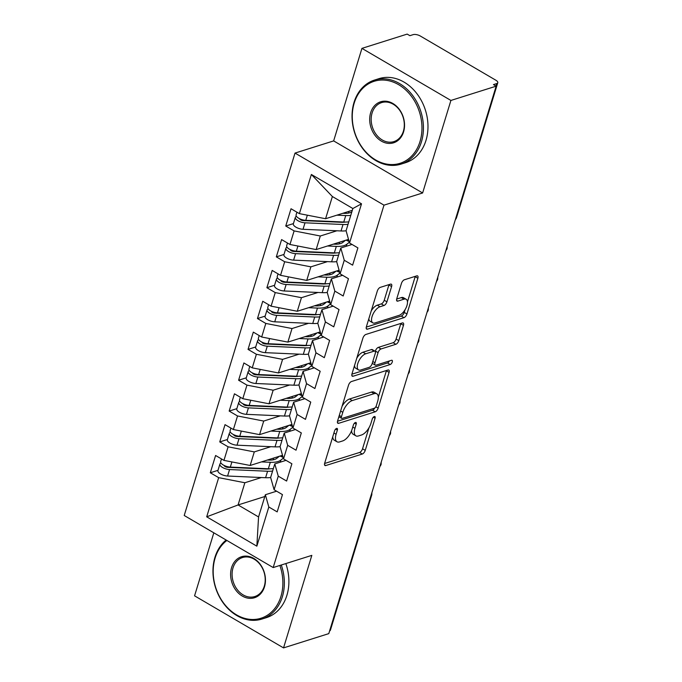<?xml version="1.0" encoding="UTF-8"?>
<svg xmlns="http://www.w3.org/2000/svg" width="682" height="682" viewBox="0 0 682 682"><rect width="100%" height="100%" fill="white"/><g stroke="black" fill="none" stroke-linecap="round" stroke-linejoin="round"><path stroke-width="1.02" d="M336.584 428.424A2.421 1.125 120.3 0 0 334.521 430.99L324.683 463.155A3.461 1.603 120.3 0 0 324.964 465.508A3.461 1.603 120.3 0 0 325.791 465.542L362.287 454.033A3.461 1.603 120.3 0 0 365.245 450.367L375.074 418.202A2.421 1.125 120.3 0 0 374.878 416.557A2.421 1.125 120.3 0 0 374.307 416.523A2.421 1.125 120.3 0 0 372.236 419.098L370.965 423.258A11.074 5.132 120.3 0 1 361.511 434.988L358.476 435.951A11.074 5.132 120.3 0 1 355.842 435.824A11.074 5.132 120.3 0 1 354.947 428.313L356.217 424.144A2.421 1.125 120.3 0 0 356.021 422.508A2.421 1.125 120.3 0 0 355.45 422.473A2.421 1.125 120.3 0 0 353.378 425.039L352.108 429.208A11.074 5.132 120.3 0 1 342.654 440.939L339.61 441.902A11.074 5.132 120.3 0 1 336.985 441.766A11.074 5.132 120.3 0 1 336.09 434.255L337.36 430.095A2.421 1.125 120.3 0 0 337.164 428.449A2.421 1.125 120.3 0 0 336.584 428.424M391.604 286.542A3.461 1.603 120.3 0 0 391.323 284.189A3.461 1.603 120.3 0 0 390.496 284.155L380.258 287.378A3.461 1.603 120.3 0 0 377.308 291.052L366.379 326.772A3.461 1.603 120.3 0 0 366.66 329.116A3.461 1.603 120.3 0 0 367.487 329.159L403.983 317.65A3.461 1.603 120.3 0 0 406.941 313.976L417.861 278.256A3.461 1.603 120.3 0 0 417.58 275.912A3.461 1.603 120.3 0 0 416.762 275.869L404.392 279.773A3.461 1.603 120.3 0 0 401.434 283.439L396.762 298.725A3.461 1.603 120.3 0 0 397.043 301.069A3.461 1.603 120.3 0 0 397.862 301.112L404 299.176A9.258 4.288 120.3 0 1 406.199 299.287A9.258 4.288 120.3 0 1 406.216 307.514A9.258 4.288 120.3 0 1 399.047 315.374L375.015 322.953A9.258 4.288 120.3 0 1 372.815 322.842A9.258 4.288 120.3 0 1 372.798 314.624A9.258 4.288 120.3 0 1 379.968 306.755L383.975 305.493A3.461 1.603 120.3 0 0 386.924 301.828L391.604 286.542L388.902 284.965A3.461 1.603 120.3 0 0 388.996 284.624M213.833 532.812L194.566 595.829L283.542 647.9L328.784 633.629L496.164 86.171L493.461 84.594L496.769 83.554A5.286 2.131 17 0 0 497.783 82.727A5.286 2.131 17 0 0 495.823 80.203L420.325 36.027A5.286 2.131 17 0 0 413.181 34.637L409.882 35.677L407.18 34.1L361.937 48.371L333.651 140.901L295.016 153.083L383.992 205.154L422.627 192.972L450.913 100.442L496.164 86.171M283.542 647.9L311.827 555.37L273.192 567.56L383.992 205.154M351.469 381.536A3.461 1.603 120.3 0 0 348.519 385.202L337.599 420.922A3.461 1.603 120.3 0 0 337.88 423.275A3.461 1.603 120.3 0 0 338.698 423.309L375.202 411.8A3.461 1.603 120.3 0 0 378.152 408.134L389.072 372.406A3.461 1.603 120.3 0 0 388.8 370.062A3.461 1.603 120.3 0 0 387.973 370.019L351.469 381.536M351.989 373.847L362.909 338.127A3.461 1.603 120.3 0 1 365.867 334.461L402.363 322.944A3.461 1.603 120.3 0 1 403.19 322.987A3.461 1.603 120.3 0 1 403.471 325.331L398.791 340.625A3.461 1.603 120.3 0 1 395.841 344.291L381.042 348.954A3.461 1.603 120.3 0 0 378.084 352.628L374.981 362.764A3.461 1.603 120.3 0 0 375.262 365.117A3.461 1.603 120.3 0 0 376.089 365.151L391.502 360.292A2.421 1.125 120.3 0 1 392.073 360.318A2.421 1.125 120.3 0 1 392.082 362.474A2.421 1.125 120.3 0 1 390.206 364.529L353.088 376.234A3.461 1.603 120.3 0 1 352.27 376.191A3.461 1.603 120.3 0 1 351.989 373.847M295.016 153.083L184.217 515.49L273.192 567.56M264.812 496.522L238.078 504.953L206.697 516.82L256.85 546.171L268.819 506.999L277.182 511.892L282.459 494.621L274.104 489.727L278.256 476.164L286.611 481.049L291.887 463.777L283.533 458.884L287.685 445.32L296.039 450.205L301.325 432.934L292.962 428.049L297.113 414.477L305.468 419.362L310.753 402.09L302.39 397.205L306.542 383.634L314.896 388.527L320.182 371.255L311.819 366.362L315.971 352.79L324.325 357.683L329.611 340.412L321.248 335.518L325.399 321.947L333.762 326.84L339.039 309.568L330.685 304.675L334.828 291.103L343.191 295.997L348.468 278.725L340.113 273.832L344.257 260.26L352.62 265.153L357.897 247.881L349.542 242.988L346.072 230.729L352.858 208.522L332.373 196.527L325.578 218.734L352.321 210.303M206.697 516.82L218.675 477.656L244.864 482.745L261.419 477.528M217.993 470.341L210.312 472.762L218.675 477.656M210.312 472.762L215.597 455.491L223.952 460.384L228.103 446.812L254.292 451.902L270.848 446.684M227.421 439.498L219.74 441.919L228.103 446.812M219.74 441.919L225.026 424.647L233.38 429.541L237.532 415.969L263.721 421.058L280.276 415.841M236.85 408.654L229.169 411.076L237.532 415.969M229.169 411.076L234.455 393.804L242.809 398.697L246.961 385.125L273.15 390.223L289.705 384.998M246.279 377.811L238.606 380.232L246.961 385.125M238.606 380.232L243.883 362.96L252.238 367.854L256.389 354.282L282.587 359.38L299.134 354.154M255.707 346.968L248.035 349.389L256.389 354.282M248.035 349.389L253.312 332.117L261.675 337.01L265.818 323.438L292.015 328.536L308.562 323.311M265.136 316.124L257.464 318.545L265.818 323.438M257.464 318.545L262.74 301.274L271.104 306.167L275.247 292.595L301.444 297.693L317.991 292.467M274.565 285.281L266.892 287.702L275.247 292.595M266.892 287.702L272.169 270.43L280.532 275.323L284.675 261.752L310.873 266.85L327.42 261.632M283.993 254.446L276.321 256.858L284.675 261.752M276.321 256.858L281.598 239.587L289.961 244.48L294.113 230.908L320.301 236.006L336.848 230.789M293.422 223.602L285.749 226.023L294.113 230.908M285.749 226.023L291.026 208.752L299.389 213.637L311.367 174.473L361.511 203.816L349.542 242.988M352.04 244.454L340.795 248.001L336.644 261.573L340.113 273.832M344.257 260.26L340.795 248.001M299.389 213.637L325.578 218.734M332.373 196.527L311.367 174.473M342.611 275.298L331.367 278.844L327.215 292.416L330.685 304.675M334.828 291.103L331.367 278.844M320.301 236.006L316.15 249.578L348.519 239.365M289.961 244.48L316.15 249.578M333.183 306.133L321.93 309.688L317.786 323.251L321.248 335.518M325.399 321.947L321.93 309.688M310.873 266.85L306.721 280.421L339.09 270.208M280.532 275.323L306.721 280.421M323.745 336.976L312.501 340.523L308.358 354.094L311.819 366.362M315.971 352.79L312.501 340.523M301.444 297.693L297.292 311.265L329.653 301.052M271.104 306.167L297.292 311.265M314.317 367.82L303.072 371.366L298.929 384.938L302.39 397.205M306.542 383.634L303.072 371.366M292.015 328.536L287.864 342.108L320.225 331.895M261.675 337.01L287.864 342.108M304.888 398.663L293.644 402.21L289.492 415.781L292.962 428.049M297.113 414.477L293.644 402.21M282.587 359.38L278.435 372.952L310.796 362.739M252.238 367.854L278.435 372.952M295.459 429.507L284.215 433.053L280.063 446.625L283.533 458.884M287.685 445.32L284.215 433.053M273.15 390.223L269.006 403.787L301.367 393.582M242.809 398.697L269.006 403.787M286.031 460.35L274.786 463.896L270.635 477.468L274.104 489.727M278.256 476.164L274.786 463.896M263.721 421.058L259.578 434.63L291.939 424.426M233.38 429.541L259.578 434.63M370.838 496.07A5.286 2.131 -163 0 0 371.639 495.328L330.403 630.185A5.286 2.131 -163 0 1 329.611 630.927M276.602 491.193L265.358 494.74L258.563 516.947L256.85 546.171M268.819 506.999L265.358 494.74M254.292 451.902L250.149 465.474L282.51 455.269M223.952 460.384L250.149 465.474M450.913 100.442L361.937 48.371M333.651 140.901L422.627 192.972M244.864 482.745L238.078 504.953L258.563 516.947M361.511 203.816L352.858 208.522M380.317 465.073A5.286 2.131 17 0 0 381.11 464.331A5.286 2.131 17 0 0 381.119 464.297A5.286 5.286 0 0 1 379.908 466.411M389.746 434.229A5.286 2.131 17 0 0 390.547 433.488A5.286 2.131 17 0 0 390.556 433.462L390.658 431.246M399.175 403.386A5.286 2.131 17 0 0 399.976 402.644A5.286 2.131 17 0 0 399.984 402.619A5.286 5.286 0 0 1 398.765 404.724M408.603 372.543A5.286 2.131 17 0 0 409.405 371.801A5.286 2.131 17 0 0 409.413 371.775L409.524 369.559M418.032 341.708A5.286 2.131 17 0 0 418.833 340.957A5.286 2.131 17 0 0 418.842 340.932L418.953 338.715M427.469 310.864A5.286 2.131 17 0 0 428.262 310.114A5.286 2.131 17 0 0 428.27 310.088A5.286 5.286 0 0 1 427.06 312.194M436.898 280.021A5.286 2.131 17 0 0 437.691 279.279A5.286 2.131 17 0 0 437.699 279.245L437.81 277.028M446.326 249.177A5.286 2.131 17 0 0 447.119 248.436A5.286 2.131 17 0 0 447.128 248.401A5.286 5.286 0 0 1 445.917 250.507M332.748 436.778A11.074 5.132 120.3 0 0 334.282 440.188L336.985 441.766M351.605 430.64A11.074 5.132 120.3 0 0 353.148 434.238L355.842 435.824M324.598 463.496L359.593 452.456A3.461 1.603 120.3 0 0 362.543 448.79L368.971 427.785M378.314 397.205L386.379 370.829A3.461 1.603 120.3 0 0 386.472 370.497M337.505 421.263L372.508 410.223A3.461 1.603 120.3 0 0 374.853 407.938M341.452 416.702A2.421 1.125 120.3 0 0 341.648 418.339A2.421 1.125 120.3 0 0 342.228 418.373L374.265 408.262A2.421 1.125 120.3 0 0 376.336 405.696L377.675 401.306A11.074 5.132 120.3 0 0 376.779 393.795A11.074 5.132 120.3 0 0 374.145 393.667L352.244 400.573A11.074 5.132 120.3 0 0 342.799 412.312L341.452 416.702L339.278 415.423M338.886 416.719A2.421 1.125 120.3 0 0 338.954 416.762L341.648 418.339M376.779 393.795L374.086 392.218A11.074 5.132 120.3 0 0 371.451 392.09L374.145 393.667M342.1 406.199A11.074 5.132 120.3 0 1 349.551 398.996L371.451 392.09M375.262 351.477L375.39 351.042A3.461 1.603 120.3 0 1 378.34 347.377L393.147 342.714A3.461 1.603 120.3 0 0 396.097 339.039L400.777 323.754A3.461 1.603 120.3 0 0 400.863 323.421M372.278 363.233A3.461 1.603 120.3 0 0 372.568 363.532L375.262 365.117M351.895 374.188L387.504 362.952A2.421 1.125 120.3 0 0 389.345 360.974M365.68 353.805A9.258 4.288 120.3 0 0 358.51 361.665A9.258 4.288 120.3 0 0 358.527 369.891A9.258 4.288 120.3 0 0 360.727 370.002L369.192 367.325A3.461 1.603 120.3 0 0 372.142 363.659L375.245 353.523A3.461 1.603 120.3 0 0 374.964 351.17A3.461 1.603 120.3 0 0 374.145 351.136L365.68 353.805L362.977 352.227A9.258 4.288 120.3 0 0 356.771 358.212M354.546 365.484A9.258 4.288 120.3 0 0 355.834 368.314L358.527 369.891M374.964 351.17L372.27 349.593A3.461 1.603 120.3 0 0 371.451 349.551L374.145 351.136M362.977 352.227L371.451 349.551M371.247 310.856A9.258 4.288 120.3 0 1 377.274 305.178L381.281 303.916A3.461 1.603 120.3 0 0 384.23 300.25L388.902 284.965M368.851 318.699A9.258 4.288 120.3 0 0 370.121 321.265L372.815 322.842M406.199 299.287L403.505 297.71A9.258 4.288 120.3 0 0 401.306 297.599L404 299.176M396.668 299.066L401.306 297.599M407.469 301.853L415.168 276.679A3.461 1.603 120.3 0 0 415.253 276.346M366.294 327.104L401.289 316.073A3.461 1.603 120.3 0 0 404.247 312.399L405.065 309.705M270.14 468.798A17.63 7.118 -163 0 1 265.673 469.02L227.669 467.341A2.464 0.997 -163 0 1 225.196 466.607A2.464 0.997 -163 0 1 224.267 465.516M272.595 471.049A22.208 8.968 -163 0 1 267.574 471.236L229.57 469.548A7.05 2.847 -163 0 1 222.511 467.451A7.05 2.847 -163 0 1 219.902 464.084L217.925 470.563A7.05 2.847 17 0 0 220.533 473.93A7.05 2.847 17 0 0 227.592 476.027L265.596 477.715A22.208 8.968 17 0 0 270.652 477.519M219.902 464.084A7.05 2.847 -163 0 1 221.011 463.078M273.354 468.577A22.208 8.968 -163 0 1 268.333 468.764L230.328 467.085A7.05 2.847 -163 0 1 223.27 464.988A7.05 2.847 -163 0 1 220.653 461.62L221.48 458.935M267.395 460.035L268.401 460.077A17.63 7.118 17 0 0 276.781 458.347L279.407 456.249M284.871 460.717A7.05 1.714 113.4 0 0 285.067 459.787M261.479 461.902L270.311 462.294A22.208 8.968 17 0 0 280.856 460.111L283.32 458.142M235.776 467.323L234.761 467.656M279.577 437.955A17.63 7.118 -163 0 1 275.102 438.176L237.097 436.497A2.464 0.997 -163 0 1 234.625 435.764A2.464 0.997 -163 0 1 233.696 434.673M282.033 440.205A22.208 8.968 -163 0 1 277.003 440.393L238.998 438.705A7.05 2.847 -163 0 1 231.94 436.608A7.05 2.847 -163 0 1 229.331 433.24L227.353 439.719A7.05 2.847 17 0 0 229.962 443.087A7.05 2.847 17 0 0 237.021 445.184L275.025 446.872A22.208 8.968 17 0 0 280.08 446.676M229.331 433.24A7.05 2.847 -163 0 1 230.439 432.235M282.783 437.733A22.208 8.968 -163 0 1 277.762 437.929L239.757 436.241A7.05 2.847 -163 0 1 232.698 434.144A7.05 2.847 -163 0 1 230.081 430.777L230.908 428.091M276.824 429.191L277.838 429.234A17.63 7.118 17 0 0 286.21 427.503L288.836 425.406M294.3 429.873A7.05 1.714 113.4 0 0 294.496 428.944M270.907 431.058L279.739 431.45A22.208 8.968 17 0 0 290.285 429.268L292.748 427.299M245.205 436.48L244.19 436.812M289.006 407.111A17.63 7.118 -163 0 1 284.53 407.342L246.526 405.654A2.464 0.997 -163 0 1 244.054 404.92A2.464 0.997 -163 0 1 243.124 403.829M291.461 409.362A22.208 8.968 -163 0 1 286.431 409.55L248.436 407.87A7.05 2.847 -163 0 1 241.368 405.764A7.05 2.847 -163 0 1 238.76 402.406L236.782 408.876A7.05 2.847 17 0 0 239.391 412.243A7.05 2.847 17 0 0 246.449 414.341L284.454 416.029A22.208 8.968 17 0 0 289.509 415.832M238.76 402.406A7.05 2.847 -163 0 1 239.868 401.391M292.211 406.898A22.208 8.968 -163 0 1 287.19 407.086L249.186 405.398A7.05 2.847 -163 0 1 242.127 403.301A7.05 2.847 -163 0 1 239.518 399.933L240.337 397.248M286.252 398.348L287.267 398.39A17.63 7.118 17 0 0 295.638 396.66L298.264 394.563M303.729 399.03A7.05 1.714 113.4 0 0 303.925 398.1M280.345 400.215L289.168 400.607A22.208 8.968 17 0 0 299.722 398.424L302.177 396.455M254.642 405.637L253.619 405.969M298.435 376.276A17.63 7.118 -163 0 1 293.959 376.498L255.955 374.81A2.464 0.997 -163 0 1 253.482 374.077A2.464 0.997 -163 0 1 252.553 372.986M300.89 378.519A22.208 8.968 -163 0 1 295.86 378.706L257.864 377.027A7.05 2.847 -163 0 1 250.797 374.921A7.05 2.847 -163 0 1 248.188 371.562L246.211 378.033A7.05 2.847 17 0 0 248.819 381.4A7.05 2.847 17 0 0 255.878 383.497L293.882 385.185A22.208 8.968 17 0 0 298.938 384.989M248.188 371.562A7.05 2.847 -163 0 1 249.297 370.548M301.64 376.055A22.208 8.968 -163 0 1 296.619 376.242L258.614 374.554A7.05 2.847 -163 0 1 251.556 372.457A7.05 2.847 -163 0 1 248.947 369.09L249.765 366.405M295.69 367.504L296.696 367.547A17.63 7.118 17 0 0 305.067 365.816L307.693 363.719M313.166 368.186A7.05 1.714 113.4 0 0 313.353 367.257M289.773 369.371L298.597 369.763A22.208 8.968 17 0 0 309.151 367.581L311.614 365.612M264.07 374.802L263.047 375.126M307.863 345.433A17.63 7.118 -163 0 1 303.388 345.655L265.383 343.967A2.464 0.997 -163 0 1 262.92 343.234A2.464 0.997 -163 0 1 261.982 342.142M310.319 347.675A22.208 8.968 -163 0 1 305.289 347.863L267.293 346.183A7.05 2.847 -163 0 1 260.226 344.078A7.05 2.847 -163 0 1 257.617 340.719L255.639 347.189A7.05 2.847 17 0 0 258.248 350.557A7.05 2.847 17 0 0 265.307 352.662L303.311 354.342A22.208 8.968 17 0 0 308.366 354.146M257.617 340.719A7.05 2.847 -163 0 1 258.725 339.704M311.069 345.211A22.208 8.968 -163 0 1 306.048 345.399L268.043 343.711A7.05 2.847 -163 0 1 260.984 341.614A7.05 2.847 -163 0 1 258.376 338.246L259.194 335.561M305.118 336.661L306.124 336.712A17.63 7.118 17 0 0 314.496 334.973L317.121 332.876M322.595 337.343A7.05 1.714 113.4 0 0 322.791 336.414M299.202 338.528L308.025 338.92A22.208 8.968 17 0 0 318.579 336.738L321.043 334.768M273.499 343.958L272.485 344.282M226.884 540.459A43.009 33.929 -107.5 0 0 215.137 557.978A43.009 33.929 -107.5 0 0 236.526 614.857A43.009 33.929 -107.5 0 0 280.924 596.477A43.009 33.929 -107.5 0 0 279.867 565.455M281.282 565.003A44.066 34.765 72.5 0 1 282.357 596.759A44.066 34.765 72.5 0 1 261.905 619.06A44.066 34.765 72.5 0 1 223.96 603.954A44.066 34.765 72.5 0 1 214.949 557.313A44.066 34.765 72.5 0 1 226.143 540.016M231.582 567.603A21.5 16.965 72.5 0 1 253.781 558.413A21.5 16.965 72.5 0 1 264.48 586.852A21.5 16.965 72.5 0 1 242.28 596.042A21.5 16.965 72.5 0 1 231.582 567.603M264.292 586.188A20.443 16.129 -107.5 0 0 260.106 564.543A20.443 16.129 -107.5 0 0 242.502 557.535A20.443 16.129 -107.5 0 0 233.014 567.884A20.443 16.129 -107.5 0 0 237.2 589.529A20.443 16.129 -107.5 0 0 254.804 596.537A20.443 16.129 -107.5 0 0 264.292 586.188M285.826 563.571A44.066 34.765 72.5 0 1 286.9 595.326A44.066 34.765 72.5 0 1 266.449 617.628L261.905 619.06M354.222 103.05A43.009 33.929 -107.5 0 0 375.612 159.929A43.009 33.929 -107.5 0 0 420.01 141.549A43.009 33.929 -107.5 0 0 398.62 84.67A43.009 33.929 -107.5 0 0 354.222 103.05M421.442 141.83A44.066 34.765 72.5 0 1 400.99 164.132A44.066 34.765 72.5 0 1 363.054 149.026A44.066 34.765 72.5 0 1 354.035 102.377A44.066 34.765 72.5 0 1 374.486 80.084A44.066 34.765 72.5 0 1 412.422 95.182A44.066 34.765 72.5 0 1 421.442 141.83M370.667 112.675A21.5 16.965 72.5 0 1 392.866 103.485A21.5 16.965 72.5 0 1 403.565 131.924A21.5 16.965 72.5 0 1 381.366 141.114A21.5 16.965 72.5 0 1 370.667 112.675M403.377 131.259A20.443 16.129 -107.5 0 0 399.192 109.614A20.443 16.129 -107.5 0 0 381.588 102.607A20.443 16.129 -107.5 0 0 372.099 112.956A20.443 16.129 -107.5 0 0 376.285 134.593A20.443 16.129 -107.5 0 0 393.889 141.6A20.443 16.129 -107.5 0 0 403.377 131.259M374.486 80.084L379.03 78.643A44.066 34.765 72.5 0 1 416.966 93.749A44.066 34.765 72.5 0 1 425.986 140.398A44.066 34.765 72.5 0 1 405.534 162.691L400.99 164.132M317.292 314.59A17.63 7.118 -163 0 1 312.816 314.811L274.82 313.123A2.464 0.997 -163 0 1 272.348 312.39A2.464 0.997 -163 0 1 271.419 311.299M319.747 316.832A22.208 8.968 -163 0 1 314.726 317.019L276.722 315.34A7.05 2.847 -163 0 1 269.663 313.234A7.05 2.847 -163 0 1 267.046 309.875L265.068 316.354A7.05 2.847 17 0 0 267.676 319.713A7.05 2.847 17 0 0 274.744 321.819L312.74 323.498A22.208 8.968 17 0 0 317.803 323.311M267.046 309.875A7.05 2.847 -163 0 1 268.162 308.861M320.506 314.368A22.208 8.968 -163 0 1 315.476 314.555L277.472 312.868A7.05 2.847 -163 0 1 270.413 310.77A7.05 2.847 -163 0 1 267.804 307.403L268.623 304.718M314.547 305.817L315.553 305.868A17.63 7.118 17 0 0 323.924 304.138L326.55 302.032M332.023 306.499A7.05 1.714 113.4 0 0 332.219 305.57M308.631 307.684L317.454 308.076A22.208 8.968 17 0 0 328.008 305.894L330.472 303.925M282.928 313.115L281.913 313.439M326.721 283.746A17.63 7.118 -163 0 1 322.245 283.968L284.249 282.28A2.464 0.997 -163 0 1 281.777 281.547A2.464 0.997 -163 0 1 280.848 280.455M329.176 285.988A22.208 8.968 -163 0 1 324.155 286.176L286.15 284.496A7.05 2.847 -163 0 1 279.091 282.399A7.05 2.847 -163 0 1 276.474 279.032L274.496 285.511A7.05 2.847 17 0 0 277.105 288.87A7.05 2.847 17 0 0 284.172 290.975L322.168 292.655A22.208 8.968 17 0 0 327.232 292.467M276.474 279.032A7.05 2.847 -163 0 1 277.591 278.017M329.935 283.524A22.208 8.968 -163 0 1 324.905 283.712L286.9 282.033A7.05 2.847 -163 0 1 279.842 279.927A7.05 2.847 -163 0 1 277.233 276.56L278.051 273.874M323.976 274.974L324.982 275.025A17.63 7.118 17 0 0 333.353 273.294L335.979 271.189M341.452 275.656A7.05 1.714 113.4 0 0 341.648 274.727M318.059 276.841L326.883 277.233A22.208 8.968 17 0 0 337.437 275.051L339.9 273.081M292.356 282.271L291.342 282.595M336.149 252.903A17.63 7.118 -163 0 1 331.674 253.124L293.678 251.445A2.464 0.997 -163 0 1 291.205 250.703A2.464 0.997 -163 0 1 290.276 249.612M338.604 255.145A22.208 8.968 -163 0 1 333.583 255.341L295.579 253.653A7.05 2.847 -163 0 1 288.52 251.556A7.05 2.847 -163 0 1 285.911 248.188L283.925 254.667A7.05 2.847 17 0 0 286.542 258.026A7.05 2.847 17 0 0 293.601 260.132L331.597 261.811A22.208 8.968 17 0 0 336.661 261.624M285.911 248.188A7.05 2.847 -163 0 1 287.02 247.182M339.363 252.681A22.208 8.968 -163 0 1 334.333 252.869L296.338 251.189A7.05 2.847 -163 0 1 289.27 249.083A7.05 2.847 -163 0 1 286.662 245.725L287.48 243.031M333.404 244.139L334.41 244.182A17.63 7.118 17 0 0 342.782 242.451L345.416 240.345M350.88 244.812A7.05 1.714 113.4 0 0 351.077 243.892M327.488 245.997L336.32 246.39A22.208 8.968 17 0 0 346.865 244.207L349.329 242.238M301.785 251.428L300.771 251.752M345.578 222.059A17.63 7.118 -163 0 1 341.111 222.281L303.106 220.601A2.464 0.997 -163 0 1 300.634 219.86A2.464 0.997 -163 0 1 299.705 218.769M348.033 224.31A22.208 8.968 -163 0 1 343.012 224.497L305.007 222.809A7.05 2.847 -163 0 1 297.949 220.712A7.05 2.847 -163 0 1 295.34 217.345L293.354 223.824A7.05 2.847 17 0 0 295.971 227.191A7.05 2.847 17 0 0 303.03 229.288L341.034 230.968A22.208 8.968 17 0 0 346.089 230.78M295.34 217.345A7.05 2.847 -163 0 1 296.448 216.339M348.792 221.838A22.208 8.968 -163 0 1 343.762 222.025L305.766 220.346A7.05 2.847 -163 0 1 298.699 218.24A7.05 2.847 -163 0 1 296.09 214.881L296.917 212.187M342.833 213.296L343.839 213.338A17.63 7.118 17 0 0 351.835 211.88M336.917 215.162L345.748 215.546A22.208 8.968 17 0 0 350.77 215.359M311.214 220.584L310.199 220.908M495.993 86.077L496.769 83.554M455.755 218.334A5.286 2.131 17 0 0 456.548 217.592L497.783 82.727M333.907 432.985L336.09 434.255M354.495 423.138L356.217 424.144M352.773 427.034L354.947 428.313M373.352 417.188L375.074 418.202M362.543 448.79L365.245 450.367M359.593 452.456L362.287 454.033M324.53 464.809L325.791 465.542M335.638 429.089L337.36 430.095M386.379 370.829L389.072 372.406M375.842 406.779L378.152 408.134M372.508 410.223L375.202 411.8M337.437 422.576L338.698 423.309M349.551 398.996L352.244 400.573M340.625 411.033L342.799 412.312M400.777 323.754L403.471 325.331M396.097 339.039L398.791 340.625M393.147 342.714L395.841 344.291M378.34 347.377L381.042 348.954M375.39 351.042L378.084 352.628M372.807 361.494L374.981 362.764M387.504 362.952L390.206 364.529M351.835 375.501L353.088 376.234M384.23 300.25L386.924 301.828M381.281 303.916L383.975 305.493M377.274 305.178L379.968 306.755M396.6 300.378L397.862 301.112M415.168 276.679L417.861 278.256M404.247 312.399L406.941 313.976M401.289 316.073L403.983 317.65M366.225 328.426L367.487 329.159M280.225 462.183L280.856 460.111M268.333 468.764L270.311 462.294M230.328 467.085L231.906 461.927M273.073 459.821L273.61 458.074M265.596 477.715L267.574 471.236M227.592 476.027L229.57 469.548M283.107 457.375L280.029 456.045M289.654 431.339L290.285 429.268M277.762 437.929L279.739 431.45M239.757 436.241L241.334 431.084M282.501 428.978L283.039 427.23M275.025 446.872L277.003 440.393M237.021 445.184L238.998 438.705M292.535 426.531L289.458 425.21M299.083 400.496L299.722 398.424M287.19 407.086L289.168 400.607M249.186 405.398L250.763 400.24M291.939 398.135L292.467 396.387M284.454 416.029L286.431 409.55M246.449 414.341L248.436 407.87M301.964 395.688L298.887 394.367M308.511 369.653L309.151 367.581M296.619 376.242L298.597 369.763M258.614 374.554L260.192 369.397M301.367 367.291L301.896 365.543M293.882 385.185L295.86 378.706M255.878 383.497L257.864 377.027M311.393 364.853L308.315 363.523M317.94 338.809L318.579 336.738M306.048 345.399L308.025 338.92M268.043 343.711L269.62 338.553M310.796 336.448L311.324 334.7M303.311 354.342L305.289 347.863M265.307 352.662L267.293 346.183M320.821 334.01L317.752 332.68M327.377 307.966L328.008 305.894M315.476 314.555L317.454 308.076M277.472 312.868L279.049 307.71M320.225 305.604L320.762 303.865M312.74 323.498L314.726 317.019M274.744 321.819L276.722 315.34M330.25 303.166L327.181 301.836M336.806 277.122L337.437 275.051M324.905 283.712L326.883 277.233M286.9 282.033L288.477 276.875M329.653 274.769L330.19 273.022M322.168 292.655L324.155 286.176M284.172 290.975L286.15 284.496M339.687 272.323L336.61 270.993M346.234 246.279L346.865 244.207M334.333 252.869L336.32 246.39M296.338 251.189L297.906 246.032M339.082 243.926L339.619 242.178M331.597 261.811L333.583 255.341M293.601 260.132L295.579 253.653M349.116 241.479L346.038 240.149M343.762 222.025L345.748 215.546M305.766 220.346L307.343 215.188M348.511 213.082L349.048 211.335M341.034 230.968L343.012 224.497M303.03 229.288L305.007 222.809M371.639 495.328A5.286 5.286 0 0 0 371.801 492.933M389.337 435.568A5.286 5.286 0 0 0 390.547 433.488M381.229 462.089L381.119 464.297M408.203 373.881A5.286 5.286 0 0 0 409.405 371.801M400.087 400.402L399.984 402.619M417.631 343.037A5.286 5.286 0 0 0 418.833 340.957M436.489 281.351A5.286 5.286 0 0 0 437.691 279.279M428.381 307.872L428.27 310.088M455.346 219.664A5.286 5.286 0 0 0 456.548 217.592M447.239 246.185L447.128 248.401M280.967 455.755L282.885 456.582M290.396 424.912L292.314 425.738M299.824 394.068L301.742 394.895M309.253 363.225L311.171 364.052M318.682 332.381L320.6 333.217M328.11 301.538L330.028 302.373M337.539 270.703L339.457 271.53M346.968 239.859L348.886 240.686"/></g></svg>
